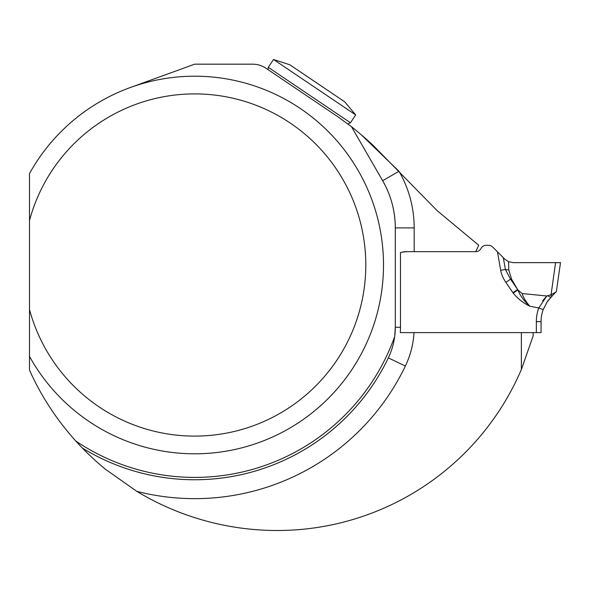 <?xml version="1.0" encoding="UTF-8"?>
<svg xmlns="http://www.w3.org/2000/svg" width="590" height="590" viewBox="0 0 590 590"><rect width="100%" height="100%" fill="white"/><g stroke="black" fill="none" stroke-linecap="round" stroke-linejoin="round"><path stroke-width="0.89" d="M533.168 332.62L533.168 335.872L521.368 369.51L521.368 332.62L400.278 332.62A75.97 75.97 0 0 0 400.47 327.266L400.47 252.542L404.519 251.672L475.732 251.672L478.726 245.248L437.072 210.586L373.809 146.062C366.515 138.938 353.462 128.178 351.485 126.717L337.539 116.54C351.36 126.349 351.36 126.349 337.539 116.54L265.884 68.204C261.894 65.549 257.498 64.207 252.682 64.17L194.7 64.17L130.324 87.519M521.368 369.51A265.5 265.5 0 0 1 277.3 530.506A271.629 271.629 0 0 1 136.836 491.367L105.876 469.581C97.239 462.759 85.771 451.66 82.379 448.046A214.76 214.76 0 0 0 388.338 357.887A70.8 70.8 0 0 0 394.688 336.543L395.3 327.266L395.3 227.902C395.204 211.006 390.986 195.268 382.652 180.702L398.973 171.277L361.132 134.645M382.652 180.702A94.4 94.4 0 0 1 395.3 227.902A94.4 94.4 0 0 0 382.652 180.702L351.485 126.717M29.5 220.461A171.1 171.1 0 0 1 292.913 124.896A171.1 171.1 0 0 1 292.913 405.109A171.1 171.1 0 0 1 29.5 309.551L29.5 173.6A188.8 188.8 0 0 1 315.178 119.637A188.8 188.8 0 0 1 315.178 410.367A188.8 188.8 0 0 1 29.5 356.404L29.5 370.129C41.116 396.008 56.529 419.623 75.749 440.973A271.629 271.629 0 0 0 82.379 448.046M29.5 309.551L29.5 356.404M75.749 440.973A212.4 212.4 0 0 0 394.688 336.543A70.8 70.8 0 0 0 395.3 327.266L400.47 327.266M355.711 114.925L344.656 101.775L289.874 64.819L273.539 59.494L355.711 114.925L350.431 122.75L268.258 67.319L268.096 69.694M400.278 332.62L541.067 332.62L541.067 321.646A35.4 35.4 0 0 1 543.191 309.58A35.4 35.4 0 0 0 541.067 321.646L536.347 321.646A40.12 40.12 0 0 1 538.751 307.965L546.805 295.996L522.165 293.547C523.278 297.397 525.83 301.615 529.82 306.21C523.286 303.054 517.747 298.695 513.219 293.134A48.542 18.88 89.6 0 1 512.924 292.706L505.866 282.389L510.564 279.181L517.423 289.211L511.648 279.336L510.564 279.181L505.394 269.505L500.689 270.323L497.451 251.805L492.665 247.026A5.9 5.9 0 0 0 488.498 245.3L486.204 245.3A5.9 5.9 0 0 0 480.968 248.486A5.9 5.9 0 0 1 475.732 251.672L408.428 251.672A36.617 36.617 0 0 0 400.47 252.542M503.322 257.683L505.394 269.505L508.794 269.984L508.58 261.717L504.826 259.187L497.451 251.805M546.805 295.996L551.067 294.712L555.574 262.646L513.175 262.646L508.58 261.717M508.794 269.984L511.648 279.336M560.5 262.646L513.175 262.646L560.5 262.646L556.4 291.372M556.473 291.283L555.714 292.22L556.473 291.283M555.714 292.22L552.513 295.583L555.714 292.22L551.067 294.712L555.714 292.22M546.76 302.39L552.513 295.583L547.586 301.18L543.191 309.58L538.751 307.965L529.82 306.21C524.525 301.593 520.513 296.151 517.769 289.889L513.219 293.134M546.724 296.077L542.682 300.723M517.666 289.631L517.836 289.904A9.44 3.673 179.6 0 1 517.769 289.889L517.423 289.211M517.6 289.513L512.924 292.706M517.836 289.904L522.165 293.547M548.051 295.892A4.72 1.6 44.4 0 0 551.178 296.873M550.359 295.059A4.72 1.549 47.4 0 0 552.513 295.583M414.018 332.62A89.68 89.68 0 0 1 405.36 366.051A233.64 233.64 0 0 1 136.836 491.367M394.688 336.543A70.8 70.8 0 0 0 395.3 327.266M399.076 171.388A113.28 113.28 0 0 1 414.18 227.902L414.18 251.672M388.338 357.887L405.36 366.051M395.3 227.902L414.18 227.902M536.347 332.62L536.347 321.646M505.866 282.389A92.062 44.84 8 0 1 500.689 270.323M540.698 332.62L540.027 332.62M348.292 123.789L350.431 122.75M273.539 59.494L268.258 67.319"/></g></svg>
